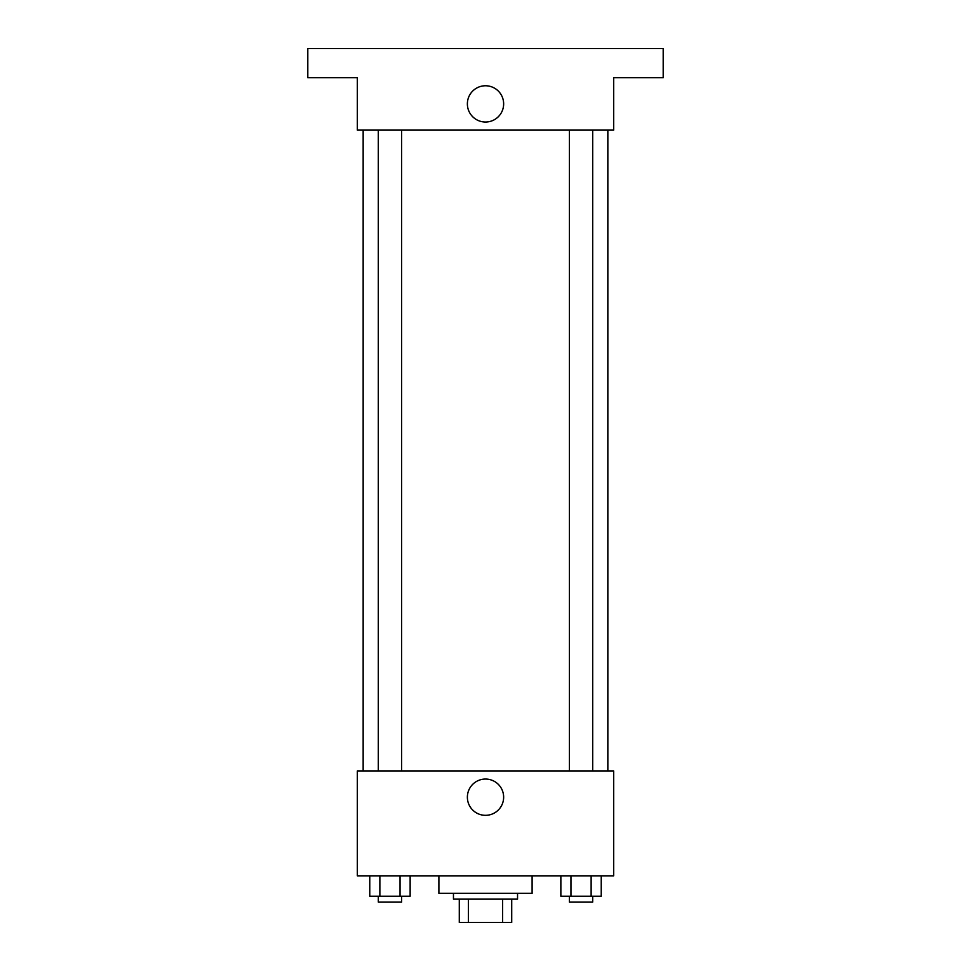 <?xml version="1.0" encoding="UTF-8"?>
<svg xmlns="http://www.w3.org/2000/svg" width="971" height="971" viewBox="0 0 971 971"><rect width="100%" height="100%" fill="white"/><g stroke="black" fill="none" stroke-linecap="round" stroke-linejoin="round"><path stroke-width="1.46" d="M502.59 899.146L502.59 922.45L459.283 922.45L459.283 899.146M502.59 922.45L511.717 922.45L511.717 899.146L511.717 922.45M517.543 893.32L517.543 899.146L453.457 899.146L453.457 893.32M468.41 899.146L468.41 922.45M438.892 875.842L438.892 893.32L532.108 893.32L532.108 875.842M613.672 875.842L357.328 875.842L357.328 770.974L613.672 770.974L613.672 875.842M503.646 797.191A18.146 18.146 0 0 1 476.433 812.897A18.146 18.146 0 0 1 476.433 781.485A18.146 18.146 0 0 1 503.646 797.191M607.846 130.114L607.846 770.974M569.394 770.974L569.394 130.114M401.606 130.114L401.606 770.974M613.672 130.114L357.328 130.114L357.328 77.68L307.807 77.68L307.807 48.55L663.193 48.55L663.193 77.68L613.672 77.68L613.672 130.114M503.646 103.897A18.146 18.146 0 0 1 476.433 119.603A18.146 18.146 0 0 1 476.433 88.191A18.146 18.146 0 0 1 503.646 103.897M601.231 875.842L601.231 896.233L560.862 896.233L560.862 875.842M591.133 875.842L591.133 896.233M570.96 875.842L570.96 896.233M592.698 896.233L592.698 902.059L569.394 902.059L569.394 896.233M410.138 875.842L410.138 896.233L369.769 896.233L369.769 875.842M400.04 875.842L400.04 896.233M379.867 875.842L379.867 896.233M401.606 896.233L401.606 902.059L378.302 902.059L378.302 896.233M363.154 130.114L363.154 770.974M592.698 770.974L592.698 130.114M378.302 130.114L378.302 770.974"/></g></svg>
